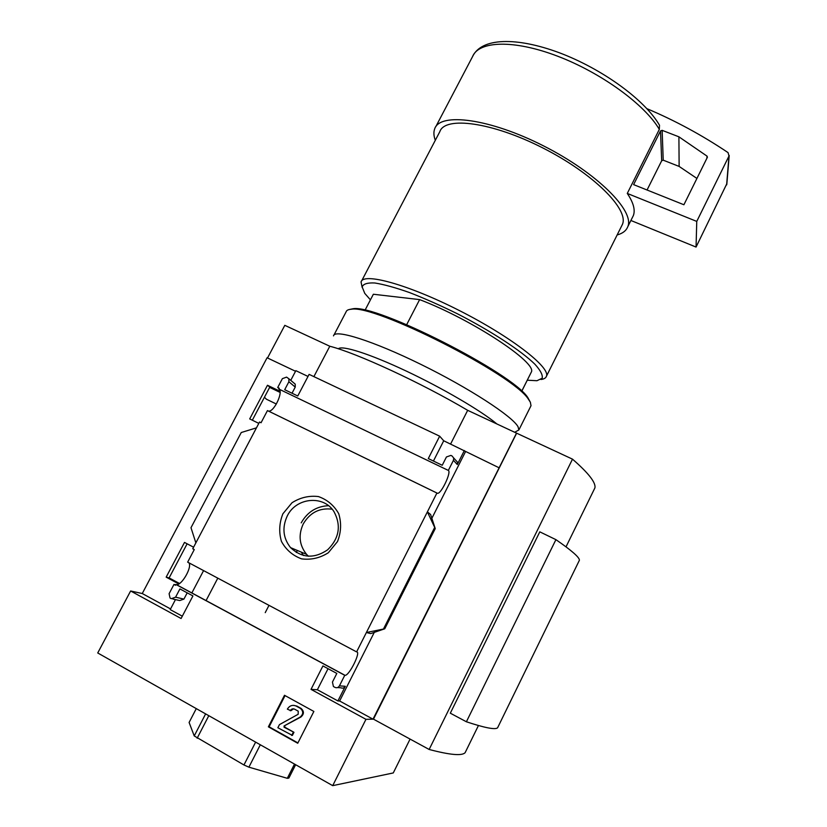 <?xml version="1.0" encoding="UTF-8"?>
<svg xmlns="http://www.w3.org/2000/svg" width="827" height="827" viewBox="0 0 827 827"><rect width="100%" height="100%" fill="white"/><g stroke="black" fill="none" stroke-linecap="round" stroke-linejoin="round"><path stroke-width="1.24" d="M297.338 550.462L296.304 552.477M268.992 605.354L265.229 612.642M217.801 578.156L206.026 600.671M252.328 420.209L269.798 387.088L280.095 392.039M179.5 583.49L169.121 577.918L187.119 543.804M188.701 562.691C192.815 566.195 181.671 585.961 176.327 584.575L175.489 585.247L173.98 584.431L169.101 593.693L170.031 597.993L171.313 598.696L175.572 597.197L179.924 588.917L192.929 595.926L181.092 618.503L130.625 590.985L142.254 593.528L267.08 357.771L295.539 371.271M267.524 357.977L284.808 325.331L329.797 346.244C356.695 353.026 421.522 382.963 467.679 410.326L516.637 433.183L373.473 719.159L429.151 749.469L572.501 459.15C588.607 473.189 596.081 482.782 594.902 487.92L593.807 490.153M130.625 590.985L97.731 652.968L332.712 785.65L365.958 719.325L311.014 689.367L322.923 665.931L336.827 673.426L332.444 682.079L333.415 686.513L334.945 687.371C336.806 688.147 338.305 687.64 339.432 685.852L344.756 675.308L175.893 584.462M267.452 410.595L261.043 422.762L259.533 422.018L192.753 548.777L194.273 549.573L187.657 562.143L356.602 651.893L366.392 632.51L370.692 633.596L384.751 628.789L366.392 632.51L436.914 493.026L267.452 410.595M279.061 388.566L277.717 387.491L279.237 388.225L278.813 389.031C283.816 391.336 274.016 412.322 268.506 411.091L268.444 411.081M258.82 423.383L249.702 418.917L267.472 385.258L269.798 387.088M267.472 385.258L280.022 391.295M178.797 583.934L166.165 577.143L184.504 542.419L193.58 547.205M166.165 577.143L169.121 577.918M173.98 584.431L175.686 584.865M282.896 513.784L292.003 502.754C300.242 497.523 309.04 495.456 318.416 496.562C327.265 499.684 334.036 505.4 338.729 513.712C341.551 522.964 341.148 532.247 337.509 541.561L328.319 552.756C319.946 558.049 311.045 560.086 301.586 558.866C292.717 555.599 285.997 549.779 281.438 541.406C278.751 532.164 279.237 522.964 282.896 513.784M175.458 599.616L170.207 609.602L182.302 616.187M170.558 608.941L142.254 593.528M332.712 785.65L393.27 772.945L410.078 739.08M313.867 711.447L284.488 695.28L268.382 726.83L297.741 743.256L313.867 711.447M344.756 675.308L345.055 675.349C349.314 675.721 361.306 651.325 356.602 651.893M436.914 493.026L437.597 493.337C441.401 493.678 451.614 471.897 448.337 470.429L278.813 389.031M448.337 470.429L453.444 460.319L453.703 457.993L452.018 455.956L450.849 455.408L446.435 456.969L442.238 465.27L428.293 458.572L439.664 436.18L309.102 374.362L297.772 395.978L284.705 389.703L288.881 381.764L288.881 378.776L286.576 377.122L282.379 378.652L277.717 387.491M308.016 376.44L295.849 370.672L290.753 380.358M365.007 310.249L373.359 294.247L419.63 299.612C472.248 319.635 537.643 362.991 531.296 372.14L521.765 391.212M419.63 299.612L406.677 324.66M659.501 125.322L659.315 129.384L627.279 193.435C633.41 202.584 635.446 209.955 633.368 215.537L632.283 217.708M365.958 719.325L373.008 719.17L516.555 433.048M498.908 467.7L443.717 440.77L439.664 436.18M453.444 460.319L457.29 464.526L457.538 462.241L453.703 457.993M457.29 464.526L464.35 450.55M443.717 440.77L433.431 461.042M430.66 514.528L427.383 511.872L435.24 528.598L430.64 514.58M328.05 668.692L317.361 689.749L337.912 700.945L345.304 686.307C344.197 688.054 342.729 688.55 340.9 687.795L337.54 687.557M293.75 382.891L295.239 384.152L295.239 387.088L292.024 393.218M195.865 542.874L190.996 527.709L241.257 432.521L256.463 427.848M187.202 592.845L183.925 599.089L179.738 600.557L172.833 599.027M196.278 708.615L189.104 722.457L194.231 735.937L243.955 764.975L248.896 767.167L287.3 778.31L288.892 778.042L295.632 764.717M429.151 749.469C450.105 754.999 462.107 756.054 465.146 752.642L466.097 750.699M555.92 539.649L466.397 721.775L450.312 713.184L539.793 531.844L555.92 539.649C571.674 550.524 579.51 557.388 579.407 560.23L578.859 561.357M313.878 376.626L329.797 346.244M450.601 444.027L467.679 410.326M516.637 433.183L572.501 459.15M617.138 234.961C622.7 233.431 626.256 230.671 627.796 226.681C634.785 210.947 597.104 172.957 543.463 145.852C489.894 118.571 440.098 112.183 434.723 128.723C433.472 131.979 433.658 135.845 435.302 140.311M621.47 226.319L622.462 224.324C629.068 209.396 593.331 173.463 542.688 147.878C492.117 122.117 444.957 115.987 439.83 131.669L361.647 280.891M540.941 379.5C544.083 379.097 545.944 377.96 546.502 376.099C550.131 367.116 510.797 336.579 459.316 310.528C407.866 284.364 363.043 272.197 361.058 282.017L362.164 287.434M527.285 380.213L536.961 380.72L542.181 378.249C542.926 375.076 540.486 370.382 534.862 364.18C521.051 350.7 491.352 331.213 457.703 313.94C440.843 305.639 424.83 298.526 409.644 292.613C395.544 287.641 383.935 284.436 374.817 282.989C367.467 282.607 363.249 283.919 362.164 286.928L364.748 293.358L370.434 299.86M466.397 721.775C484.87 727.884 495.27 729.9 497.585 727.812L498.205 726.54M287.258 515.986C296.076 497.399 323.739 494.773 334.046 511.748C341.365 525.6 339.235 538.284 327.657 549.79C314.25 558.907 301.886 558.184 290.566 547.629C283.051 538.077 281.945 527.533 287.258 515.986M308.461 556.271L306.538 554.317C299.271 545.127 298.185 534.997 303.261 523.915C309.98 512.575 319.594 507.664 332.123 509.184M301.214 522.86C307.386 511.985 316.483 506.269 328.515 505.7M303.468 555.517L301.276 552.116M285.046 695.59L269.126 726.809L268.382 726.83M269.126 726.809L297.916 742.915M293.73 705.359L296.934 706.113L301.059 708.398C304.233 711.261 304.171 714.135 300.883 717.04L284.075 725.961L300.201 717.05C303.499 714.146 303.55 711.251 300.377 708.388L296.242 706.103C292.562 704.563 289.595 705.565 287.341 709.132L290.908 710.713L293.554 708.842M284.788 725.941L284.767 727.171L284.054 727.202L284.075 725.961M290.215 710.713C291.331 708.946 292.81 708.439 294.639 709.194L298.237 711.179L298.175 714.27L279.443 724.628L277.862 727.739L292.376 735.41L293.957 732.298L284.054 727.202M293.957 732.298L284.767 727.171M291.673 735.451L293.254 732.34M205.623 713.897L194.231 735.937M208.807 715.686L197.157 738.232M255.626 742.129L243.955 764.975M260.319 744.776L248.896 767.167M294.505 764.076L287.3 778.31M374.445 632.045L339.639 701.007L337.912 700.945M465.425 451.821L431.777 518.467M311.014 689.367L317.361 689.749M373.008 719.17L339.639 701.007M434.392 528.008L383.749 628.479M627.279 193.435L696.758 221.409L696.055 247.066L726.881 183.604M630.898 220.478L696.055 247.066M696.758 221.409L728.99 156.024L728.06 152.613C702.185 135.225 675.152 120.587 646.972 108.699M678.905 136.817L662.138 130.335L660.504 130.945L633.596 184.617L683.908 204.755L707.426 157.182L707.013 156.117L678.905 136.817L679.132 166.423L663.223 160.169L661.683 160.748L647.055 190.003M696.934 178.446L679.132 166.423M280.105 392.422L269.643 387.387M264.454 397.229L266.418 399.214L276.373 404.031M530.458 402.449L527.822 397.58C512.792 373.204 375.758 303.674 352.809 308.791L349.594 309.453M530.51 406.719L531.017 405.706L530.345 402.211L528.339 399.11C513.185 374.548 374.331 304.098 351.227 309.257C348.229 309.463 346.513 310.342 346.079 311.882L333.943 335.059M515.097 432.035L518.891 429.947L518.043 426.763C512.544 416.374 469.074 388.008 420.912 364.397C372.729 340.693 334.48 328.805 333.508 335.886M496.707 423.817C481.19 410.823 442.703 388.245 406.222 371.044C369.7 353.801 341.851 344.993 338.315 348.798M659.315 129.384C645.06 104.791 601.343 72.807 557.543 56.164C513.701 39.407 478.688 40.843 472.527 56.67C481.397 37.504 516.544 36.874 559.217 52.711C602.046 68.806 644.791 99.674 659.532 125.301M296.934 706.113L296.242 706.103M300.883 717.04L300.201 717.05M339.432 685.852L345.304 686.307M288.881 381.764L295.239 387.088M175.572 597.197L183.925 599.089M435.157 528.577L384.679 628.737M728.99 156.024L726.623 184.928M660.504 130.945L661.683 160.748M662.138 130.335L663.223 160.169M707.013 156.117L706.92 158.298M203.587 570.599L191.874 592.918M345.055 675.349L176.327 584.575M437.597 493.337L268.506 411.091M531.296 372.14L521.734 391.181M465.146 752.642L478.43 725.537M566.019 546.843L594.902 487.92M472.527 56.67L435.767 126.727M633.368 215.537L627.796 226.681M622.462 224.324L546.502 376.099M497.585 727.812L579.407 560.23M290.566 547.629L306.538 554.317M288.881 378.776L295.239 384.152M435.24 528.598L384.751 628.789M729.207 155.445L726.819 184.369M531.017 405.706L518.891 429.947M352.809 308.791L351.227 309.257M527.822 397.58L528.339 399.11"/></g></svg>
